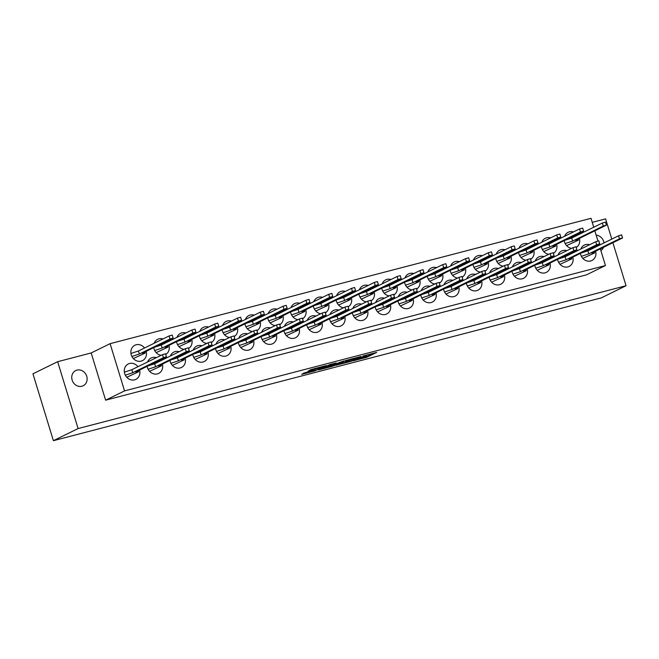 <?xml version="1.0" encoding="UTF-8"?>
<svg xmlns="http://www.w3.org/2000/svg" width="659" height="659" viewBox="0 0 659 659"><rect width="100%" height="100%" fill="white"/><g stroke="black" fill="none" stroke-linecap="round" stroke-linejoin="round"><path stroke-width="0.99" d="M352.985 360.893L366.939 357.219L376.693 352.408L362.944 356.008L366.758 355.498L357.961 358.455L362.17 357.656L360.975 358.331L352.985 360.893M76.971 370.119A8.452 7.513 -116.1 0 1 86.486 375.564A8.452 7.513 -116.1 0 1 83.166 385.77A8.452 7.513 -116.1 0 1 81.905 386.24A8.452 7.513 -116.1 0 1 72.391 380.795A8.452 7.513 -116.1 0 1 75.711 370.589A8.452 7.513 -116.1 0 1 76.971 370.119M596.164 235.172A8.452 7.513 -116.1 0 1 603.99 242.932M603.479 247.331A8.452 7.513 -116.1 0 1 600.876 250.577M530.66 259.3A8.592 7.628 63.9 0 0 533.815 250.305M532.175 246.952A8.592 7.628 63.9 0 0 531.525 246.186M527.826 243.838A8.592 7.628 63.9 0 0 523.814 243.723A8.592 7.628 63.9 0 0 522.529 244.192A8.592 7.628 63.9 0 0 519.012 248.163M507.858 265.248A8.592 7.628 63.9 0 0 511.013 256.244M509.374 252.891A8.592 7.628 63.9 0 0 508.723 252.125M505.016 249.786A8.592 7.628 63.9 0 0 501.005 249.662A8.592 7.628 63.9 0 0 499.728 250.14A8.592 7.628 63.9 0 0 496.211 254.11M485.057 271.187A8.592 7.628 63.9 0 0 488.212 262.191M486.573 258.839A8.592 7.628 63.9 0 0 485.914 258.073M482.215 255.733A8.592 7.628 63.9 0 0 478.203 255.61A8.592 7.628 63.9 0 0 476.927 256.079A8.592 7.628 63.9 0 0 473.409 260.05M462.256 277.134A8.592 7.628 63.9 0 0 465.411 268.131M463.763 264.786A8.592 7.628 63.9 0 0 463.112 264.012M459.414 261.672A8.592 7.628 63.9 0 0 455.402 261.549A8.592 7.628 63.9 0 0 454.125 262.027A8.592 7.628 63.9 0 0 450.608 265.997M439.454 283.082A8.592 7.628 63.9 0 0 442.609 274.078M440.962 270.725A8.592 7.628 63.9 0 0 440.311 269.959M436.612 267.62A8.592 7.628 63.9 0 0 432.601 267.496A8.592 7.628 63.9 0 0 431.324 267.974A8.592 7.628 63.9 0 0 427.798 271.936M416.645 289.021A8.592 7.628 63.9 0 0 419.808 280.017M418.16 276.673A8.592 7.628 63.9 0 0 417.509 275.899M413.811 273.559A8.592 7.628 63.9 0 0 409.799 273.436A8.592 7.628 63.9 0 0 408.514 273.913A8.592 7.628 63.9 0 0 404.997 277.884M393.843 294.968A8.592 7.628 63.9 0 0 396.998 285.965M395.359 282.612A8.592 7.628 63.9 0 0 394.708 281.846M391.009 279.507A8.592 7.628 63.9 0 0 386.998 279.383A8.592 7.628 63.9 0 0 385.713 279.861A8.592 7.628 63.9 0 0 382.195 283.823M371.042 300.908A8.592 7.628 63.9 0 0 374.197 291.904M372.557 288.56A8.592 7.628 63.9 0 0 371.907 287.785M368.2 285.446A8.592 7.628 63.9 0 0 364.188 285.322A8.592 7.628 63.9 0 0 362.911 285.8A8.592 7.628 63.9 0 0 359.394 289.771M348.24 306.855A8.592 7.628 63.9 0 0 351.395 297.852M349.756 294.499A8.592 7.628 63.9 0 0 349.097 293.733M345.398 291.393A8.592 7.628 63.9 0 0 341.387 291.27A8.592 7.628 63.9 0 0 340.11 291.748A8.592 7.628 63.9 0 0 336.592 295.71M325.439 312.794A8.592 7.628 63.9 0 0 328.594 303.791M326.946 300.446A8.592 7.628 63.9 0 0 326.296 299.68M322.597 297.333A8.592 7.628 63.9 0 0 318.585 297.217A8.592 7.628 63.9 0 0 317.308 297.687A8.592 7.628 63.9 0 0 313.791 301.657M302.638 318.742A8.592 7.628 63.9 0 0 305.792 309.738M304.145 306.386A8.592 7.628 63.9 0 0 303.494 305.619M299.796 303.28A8.592 7.628 63.9 0 0 295.784 303.156A8.592 7.628 63.9 0 0 294.507 303.634A8.592 7.628 63.9 0 0 290.981 307.596M279.828 324.681A8.592 7.628 63.9 0 0 282.991 315.686M281.344 312.333A8.592 7.628 63.9 0 0 280.693 311.567M276.994 309.219A8.592 7.628 63.9 0 0 272.983 309.104A8.592 7.628 63.9 0 0 271.697 309.573A8.592 7.628 63.9 0 0 268.18 313.544M257.026 330.629A8.592 7.628 63.9 0 0 260.181 321.625M258.542 318.272A8.592 7.628 63.9 0 0 257.891 317.506M254.193 315.167A8.592 7.628 63.9 0 0 250.181 315.043A8.592 7.628 63.9 0 0 248.896 315.521A8.592 7.628 63.9 0 0 245.379 319.491M234.225 336.568A8.592 7.628 63.9 0 0 237.38 327.572M235.741 324.22A8.592 7.628 63.9 0 0 235.09 323.454M231.383 321.106A8.592 7.628 63.9 0 0 227.371 320.991A8.592 7.628 63.9 0 0 226.095 321.46A8.592 7.628 63.9 0 0 222.577 325.431M211.424 342.515A8.592 7.628 63.9 0 0 214.579 333.512M212.939 330.159A8.592 7.628 63.9 0 0 212.28 329.393M208.582 327.053A8.592 7.628 63.9 0 0 204.57 326.93A8.592 7.628 63.9 0 0 203.293 327.408A8.592 7.628 63.9 0 0 199.776 331.378M188.622 348.454A8.592 7.628 63.9 0 0 191.777 339.459M190.13 336.106A8.592 7.628 63.9 0 0 189.479 335.34M185.78 332.993A8.592 7.628 63.9 0 0 181.769 332.877A8.592 7.628 63.9 0 0 180.492 333.347A8.592 7.628 63.9 0 0 176.974 337.317M165.821 354.402A8.592 7.628 63.9 0 0 168.976 345.398M167.328 342.046A8.592 7.628 63.9 0 0 166.678 341.28M162.979 338.94A8.592 7.628 63.9 0 0 158.967 338.817A8.592 7.628 63.9 0 0 157.69 339.294A8.592 7.628 63.9 0 0 154.165 343.265M144.527 347.993A8.592 7.628 63.9 0 0 136.166 344.764A8.592 7.628 63.9 0 0 134.881 345.234A8.592 7.628 63.9 0 0 131.512 355.605A8.592 7.628 63.9 0 0 141.166 361.132A8.592 7.628 63.9 0 0 142.451 360.654A8.592 7.628 63.9 0 0 146.174 351.346M553.461 253.361A8.592 7.628 63.9 0 0 556.624 244.357M554.977 241.005A8.592 7.628 63.9 0 0 554.326 240.238M550.627 237.899A8.592 7.628 63.9 0 0 546.616 237.775A8.592 7.628 63.9 0 0 545.331 238.253A8.592 7.628 63.9 0 0 541.813 242.224M576.271 247.413A8.592 7.628 63.9 0 0 579.426 238.418M577.778 235.065A8.592 7.628 63.9 0 0 577.127 234.299M573.429 231.952A8.592 7.628 63.9 0 0 569.417 231.836A8.592 7.628 63.9 0 0 568.14 232.306A8.592 7.628 63.9 0 0 564.615 236.276M534.811 265.289A8.592 7.628 63.9 0 0 545.026 272.859A8.592 7.628 63.9 0 0 546.311 272.381A8.592 7.628 63.9 0 0 550.034 263.073M548.387 259.72A8.592 7.628 63.9 0 0 547.736 258.954M544.037 256.615A8.592 7.628 63.9 0 0 540.026 256.491A8.592 7.628 63.9 0 0 538.741 256.961A8.592 7.628 63.9 0 0 535.223 260.931M512.01 271.236A8.592 7.628 63.9 0 0 522.225 278.806A8.592 7.628 63.9 0 0 523.51 278.329A8.592 7.628 63.9 0 0 527.233 269.012M525.585 265.659A8.592 7.628 63.9 0 0 524.935 264.893M521.236 262.554A8.592 7.628 63.9 0 0 517.224 262.43A8.592 7.628 63.9 0 0 515.939 262.908A8.592 7.628 63.9 0 0 512.422 266.879M489.209 277.175A8.592 7.628 63.9 0 0 499.423 284.746A8.592 7.628 63.9 0 0 500.708 284.268A8.592 7.628 63.9 0 0 504.423 274.96M502.784 271.607A8.592 7.628 63.9 0 0 502.133 270.841M498.426 268.501A8.592 7.628 63.9 0 0 494.423 268.378A8.592 7.628 63.9 0 0 493.138 268.856A8.592 7.628 63.9 0 0 489.621 272.818M466.407 283.123A8.592 7.628 63.9 0 0 476.622 290.693A8.592 7.628 63.9 0 0 477.899 290.215A8.592 7.628 63.9 0 0 481.622 280.899M479.983 277.554A8.592 7.628 63.9 0 0 479.324 276.78M475.625 274.441A8.592 7.628 63.9 0 0 471.613 274.317A8.592 7.628 63.9 0 0 470.337 274.795A8.592 7.628 63.9 0 0 466.819 278.765M443.606 289.07A8.592 7.628 63.9 0 0 453.82 296.632A8.592 7.628 63.9 0 0 455.097 296.155A8.592 7.628 63.9 0 0 458.821 286.846M457.173 283.494A8.592 7.628 63.9 0 0 456.522 282.727M452.824 280.388A8.592 7.628 63.9 0 0 448.812 280.264A8.592 7.628 63.9 0 0 447.535 280.742A8.592 7.628 63.9 0 0 444.018 284.704M420.804 295.01A8.592 7.628 63.9 0 0 431.019 302.58A8.592 7.628 63.9 0 0 432.296 302.102A8.592 7.628 63.9 0 0 436.019 292.785M434.372 289.441A8.592 7.628 63.9 0 0 433.721 288.667M430.022 286.327A8.592 7.628 63.9 0 0 426.011 286.204A8.592 7.628 63.9 0 0 424.734 286.681A8.592 7.628 63.9 0 0 421.216 290.652M397.995 300.957A8.592 7.628 63.9 0 0 408.209 308.519A8.592 7.628 63.9 0 0 409.494 308.05A8.592 7.628 63.9 0 0 413.218 298.733M411.57 295.38A8.592 7.628 63.9 0 0 410.919 294.614M407.221 292.275A8.592 7.628 63.9 0 0 403.209 292.151A8.592 7.628 63.9 0 0 401.924 292.629A8.592 7.628 63.9 0 0 398.407 296.591M375.193 306.896A8.592 7.628 63.9 0 0 385.408 314.467A8.592 7.628 63.9 0 0 386.693 313.989A8.592 7.628 63.9 0 0 390.416 304.672M388.769 301.328A8.592 7.628 63.9 0 0 388.118 300.562M384.419 298.214A8.592 7.628 63.9 0 0 380.408 298.099A8.592 7.628 63.9 0 0 379.123 298.568A8.592 7.628 63.9 0 0 375.605 302.539M352.392 312.844A8.592 7.628 63.9 0 0 362.607 320.406A8.592 7.628 63.9 0 0 363.892 319.936A8.592 7.628 63.9 0 0 367.607 310.62M365.967 307.267A8.592 7.628 63.9 0 0 365.317 306.501M361.61 304.161A8.592 7.628 63.9 0 0 357.606 304.038A8.592 7.628 63.9 0 0 356.321 304.516A8.592 7.628 63.9 0 0 352.804 308.478M329.591 318.783A8.592 7.628 63.9 0 0 339.805 326.353A8.592 7.628 63.9 0 0 341.082 325.875A8.592 7.628 63.9 0 0 344.805 316.567M343.166 313.214A8.592 7.628 63.9 0 0 342.507 312.448M338.808 310.101A8.592 7.628 63.9 0 0 334.797 309.985A8.592 7.628 63.9 0 0 333.52 310.455A8.592 7.628 63.9 0 0 330.002 314.425M306.789 324.73A8.592 7.628 63.9 0 0 317.004 332.293A8.592 7.628 63.9 0 0 318.281 331.823A8.592 7.628 63.9 0 0 322.004 322.506M320.365 319.154A8.592 7.628 63.9 0 0 319.706 318.388M316.007 316.048A8.592 7.628 63.9 0 0 311.995 315.925A8.592 7.628 63.9 0 0 310.719 316.402A8.592 7.628 63.9 0 0 307.201 320.373M283.988 330.67A8.592 7.628 63.9 0 0 294.202 338.24A8.592 7.628 63.9 0 0 295.479 337.762A8.592 7.628 63.9 0 0 299.202 328.454M297.555 325.101A8.592 7.628 63.9 0 0 296.904 324.335M293.206 321.987A8.592 7.628 63.9 0 0 289.194 321.872A8.592 7.628 63.9 0 0 287.917 322.342A8.592 7.628 63.9 0 0 284.4 326.312M261.178 336.617A8.592 7.628 63.9 0 0 271.393 344.179A8.592 7.628 63.9 0 0 272.678 343.71A8.592 7.628 63.9 0 0 276.401 334.393M274.754 331.04A8.592 7.628 63.9 0 0 274.103 330.274M270.404 327.935A8.592 7.628 63.9 0 0 266.393 327.811A8.592 7.628 63.9 0 0 265.107 328.289A8.592 7.628 63.9 0 0 261.59 332.26M238.377 342.556A8.592 7.628 63.9 0 0 248.591 350.127A8.592 7.628 63.9 0 0 249.876 349.649A8.592 7.628 63.9 0 0 253.6 340.341M251.952 336.988A8.592 7.628 63.9 0 0 251.301 336.222M247.603 333.874A8.592 7.628 63.9 0 0 243.591 333.759A8.592 7.628 63.9 0 0 242.306 334.228A8.592 7.628 63.9 0 0 238.789 338.199M215.575 348.504A8.592 7.628 63.9 0 0 225.79 356.066A8.592 7.628 63.9 0 0 227.075 355.596A8.592 7.628 63.9 0 0 230.79 346.28M229.151 342.927A8.592 7.628 63.9 0 0 228.5 342.161M224.793 339.822A8.592 7.628 63.9 0 0 220.79 339.698A8.592 7.628 63.9 0 0 219.505 340.176A8.592 7.628 63.9 0 0 215.987 344.146M192.774 354.443A8.592 7.628 63.9 0 0 202.988 362.013A8.592 7.628 63.9 0 0 204.265 361.536A8.592 7.628 63.9 0 0 207.989 352.227M206.349 348.875A8.592 7.628 63.9 0 0 205.69 348.109M201.992 345.769A8.592 7.628 63.9 0 0 197.98 345.646A8.592 7.628 63.9 0 0 196.703 346.115A8.592 7.628 63.9 0 0 193.186 350.086M169.973 360.391A8.592 7.628 63.9 0 0 180.187 367.961A8.592 7.628 63.9 0 0 181.464 367.483A8.592 7.628 63.9 0 0 185.187 358.166M183.548 354.814A8.592 7.628 63.9 0 0 182.889 354.048M179.19 351.708A8.592 7.628 63.9 0 0 175.179 351.585A8.592 7.628 63.9 0 0 173.902 352.063A8.592 7.628 63.9 0 0 170.384 356.033M147.171 366.33A8.592 7.628 63.9 0 0 157.386 373.9A8.592 7.628 63.9 0 0 158.662 373.422A8.592 7.628 63.9 0 0 162.386 364.114M160.738 360.761A8.592 7.628 63.9 0 0 160.088 359.995M156.389 357.656A8.592 7.628 63.9 0 0 152.377 357.532A8.592 7.628 63.9 0 0 151.1 358.01A8.592 7.628 63.9 0 0 147.583 361.972M137.937 366.709A8.592 7.628 63.9 0 0 129.576 363.471A8.592 7.628 63.9 0 0 128.291 363.949A8.592 7.628 63.9 0 0 124.922 374.312A8.592 7.628 63.9 0 0 134.576 379.848A8.592 7.628 63.9 0 0 135.861 379.37A8.592 7.628 63.9 0 0 139.584 370.053M557.621 259.349A8.592 7.628 63.9 0 0 567.836 266.911A8.592 7.628 63.9 0 0 569.112 266.442A8.592 7.628 63.9 0 0 572.836 257.125M571.188 253.773A8.592 7.628 63.9 0 0 570.537 253.007M566.839 250.667A8.592 7.628 63.9 0 0 562.827 250.544A8.592 7.628 63.9 0 0 561.55 251.021A8.592 7.628 63.9 0 0 558.033 254.992M580.422 253.402A8.592 7.628 63.9 0 0 590.637 260.972A8.592 7.628 63.9 0 0 591.914 260.494A8.592 7.628 63.9 0 0 595.637 251.186M593.99 247.833A8.592 7.628 63.9 0 0 593.339 247.067M589.64 244.72A8.592 7.628 63.9 0 0 585.629 244.604A8.592 7.628 63.9 0 0 584.352 245.074A8.592 7.628 63.9 0 0 580.834 249.044M335.884 365.317L351.329 361.289L361.083 356.478L345.522 360.588L335.884 365.317M593.734 227.231L591.016 218.318L110.102 343.668L91.181 352.952L57.654 361.692L32.95 373.818L53.395 440.682L601.346 297.86L626.05 285.734L612.895 242.718M53.395 440.682L78.1 428.556L626.05 285.734M305.438 372.508L301.665 374.361L314.87 370.918L326.279 365.547L310.71 369.658L308.033 371.231L323.272 366.618L316.6 369.963L305.438 372.508M332.268 366.379L318.363 369.938L329.772 364.567L336.131 362.977L332.68 364.954L343.809 360.959L333.924 365.827L332.194 366.124M564.203 240.634A8.592 7.628 63.9 0 0 571.567 248.344M541.401 246.581A8.592 7.628 63.9 0 0 548.766 254.292M153.753 347.623A8.592 7.628 63.9 0 0 161.117 355.333M176.563 341.675A8.592 7.628 63.9 0 0 183.919 349.385M199.364 335.736A8.592 7.628 63.9 0 0 206.72 343.446M222.165 329.788A8.592 7.628 63.9 0 0 229.521 337.499M244.967 323.849A8.592 7.628 63.9 0 0 252.331 331.559M267.768 317.902A8.592 7.628 63.9 0 0 275.132 325.612M290.57 311.962A8.592 7.628 63.9 0 0 297.934 319.673M313.379 306.015A8.592 7.628 63.9 0 0 320.735 313.725M336.181 300.076A8.592 7.628 63.9 0 0 343.537 307.786M358.982 294.128A8.592 7.628 63.9 0 0 366.338 301.838M381.783 288.189A8.592 7.628 63.9 0 0 389.148 295.899M404.585 282.241A8.592 7.628 63.9 0 0 411.949 289.952M427.386 276.302A8.592 7.628 63.9 0 0 434.751 284.013M450.196 270.355A8.592 7.628 63.9 0 0 457.552 278.065M472.997 264.407A8.592 7.628 63.9 0 0 480.353 272.118M495.799 258.468A8.592 7.628 63.9 0 0 503.155 266.178M518.6 252.521A8.592 7.628 63.9 0 0 525.964 260.231M611.791 239.102L605.605 218.87L592.243 222.347M105.613 400.178L586.526 274.828L605.448 265.536L124.543 390.894L105.613 400.178L91.181 352.952M78.1 428.556L57.654 361.692M110.102 343.668L124.543 390.894M594.846 230.848L597.944 240.988M598.957 244.308L599.245 245.255M600.357 248.871L605.448 265.536M361.47 358.092L366.742 356.593L373.958 353.051M309.87 370.078L315.99 368.159M303.494 373.2L310.2 371.454M327.63 366.915L320.9 368.661M333.396 363.628L331.782 364.443L331.979 365.07M328.042 366.972L336.387 364.229L328.042 366.972L327.853 366.346L327.721 367.211M327.853 366.346L331.856 364.666M338.306 364.13L345.225 362.326M349.188 361.799L358.891 357.194L351.478 359.476L345.316 362.59L349.188 361.799M345.316 362.59L345.505 361.684L350.794 359.089M581.007 253.114L587.902 250.824L618.554 235.782L621.676 234.892L622.442 238.031L591.79 253.072L594.698 252.875L582.828 258.402M581.378 256.326L588.825 253.847L619.476 238.805L622.607 237.915M594.369 251.804L594.698 252.875M587.902 250.824L588.825 253.847M566.616 245.634L578.478 240.107L575.579 240.304L606.387 225.147L603.265 226.037L572.613 241.079L565.158 243.558M606.387 225.147L605.464 222.124L602.342 223.014L571.691 238.056L564.796 240.346M572.613 241.079L571.691 238.056M578.478 240.107L578.157 239.036M558.206 259.061L565.101 256.763L595.752 241.721L598.874 240.84L599.641 243.978L568.989 259.012L571.888 258.822L560.026 264.35M558.577 262.266L566.023 259.786L596.675 244.744L599.797 243.855M571.567 257.751L571.888 258.822M565.101 256.763L566.023 259.786M543.815 251.581L555.677 246.054L552.777 246.244L583.586 231.087L580.464 231.976L549.812 247.018L542.357 249.497M583.586 231.087L582.663 228.072L579.541 228.953L548.889 243.995L541.995 246.293M549.812 247.018L548.889 243.995M555.677 246.054L555.348 244.983M535.405 265L542.299 262.71L572.951 247.669L576.073 246.779L576.839 249.918L546.187 264.959L549.087 264.77L537.225 270.289M535.767 268.213L543.222 265.734L573.874 250.692L576.996 249.802M548.766 263.691L549.087 264.77M542.299 262.71L543.222 265.734M521.005 257.521L532.876 251.993L529.968 252.191L560.784 237.034L557.662 237.924L527.011 252.965L519.556 255.445M560.784 237.034L559.862 234.011L556.731 234.901L526.08 249.942L519.193 252.232M527.011 252.965L526.08 249.942M532.876 251.993L532.546 250.922M512.603 270.948L519.498 268.65L550.15 253.616L553.272 252.727L554.038 255.865L523.386 270.898L526.286 270.709L514.424 276.236M512.966 274.152L520.421 271.673L551.072 256.631L554.194 255.75M525.956 269.638L526.286 270.709M519.498 268.65L520.421 271.673M498.204 263.468L510.074 257.941L507.166 258.13L537.983 242.982L534.853 243.863L504.201 258.905L496.754 261.384M537.983 242.982L537.06 239.958L533.93 240.84L503.278 255.881L496.384 258.18M504.201 258.905L503.278 255.881M510.074 257.941L509.745 256.87M489.794 276.887L496.688 274.597L527.34 259.555L530.47 258.666L531.228 261.804L500.576 276.846L503.484 276.656L491.614 282.184M490.164 280.1L497.619 277.62L528.271 262.579L531.393 261.689M503.155 275.577L503.484 276.656M496.688 274.597L497.619 277.62M475.403 269.407L487.273 263.888L484.365 264.078L515.181 248.921L512.051 249.81L481.399 264.852L473.953 267.332M515.181 248.921L514.251 245.898L511.129 246.787L480.477 261.829L473.582 264.119M481.399 264.852L480.477 261.829M487.273 263.888L486.943 262.809M466.992 282.835L473.887 280.536L504.539 265.503L507.669 264.613L508.427 267.752L477.775 282.785L480.683 282.596L468.813 288.123M467.363 286.039L474.809 283.559L505.461 268.518L508.591 267.636M480.353 281.525L480.683 282.596M473.887 280.536L474.809 283.559M452.601 275.355L464.471 269.828L461.564 270.017L492.372 254.868L489.25 255.75L458.598 270.791L451.151 273.271M492.372 254.868L491.449 251.845L488.327 252.735L457.675 267.768L450.781 270.066M458.598 270.791L457.675 267.768M464.471 269.828L464.142 268.757M444.191 288.782L451.086 286.484L481.737 271.442L484.859 270.552L485.625 273.691L454.974 288.733L457.881 288.543L446.011 294.071M444.561 291.986L452.008 289.507L482.66 274.465L485.79 273.576M457.552 287.472L457.881 288.543M451.086 286.484L452.008 289.507M429.8 281.302L441.662 275.775L438.762 275.964L469.57 260.807L466.448 261.697L435.797 276.739L428.342 279.218M469.57 260.807L468.648 257.784L465.526 258.674L434.874 273.716L427.979 276.006M435.797 276.739L434.874 273.716M441.662 275.775L441.341 274.696M421.389 294.721L428.284 292.423L458.936 277.39L462.058 276.5L462.824 279.638L432.172 294.68L435.072 294.482L423.21 300.01M421.76 297.926L429.207 295.446L459.858 280.413L462.98 279.523M434.751 293.412L435.072 294.482M428.284 292.423L429.207 295.446M406.998 287.242L418.86 281.714L415.961 281.904L446.769 266.755L443.647 267.636L412.995 282.678L405.54 285.158M446.769 266.755L445.846 263.732L442.724 264.621L412.073 279.655L405.178 281.953M412.995 282.678L412.073 279.655M418.86 281.714L418.531 280.643M398.588 300.669L405.483 298.37L436.134 283.329L439.256 282.439L440.023 285.578L409.371 300.619L412.27 300.43L400.408 305.957M398.95 303.873L406.405 301.394L437.057 286.352L440.179 285.462M411.949 299.359L412.27 300.43M405.483 298.37L406.405 301.394M384.189 293.189L396.059 287.662L393.151 287.851L423.968 272.694L420.846 273.584L390.194 288.626L382.739 291.105M423.968 272.694L423.045 269.671L419.915 270.561L389.263 285.602L382.377 287.901M390.194 288.626L389.263 285.602M396.059 287.662L395.729 286.591M375.787 306.608L382.681 304.318L413.333 289.276L416.455 288.387L417.221 291.525L386.569 306.567L389.469 306.369L377.607 311.896M376.149 309.821L383.604 307.333L414.256 292.299L417.378 291.41M389.139 305.298L389.469 306.369M382.681 304.318L383.604 307.333M361.387 299.128L373.258 293.601L370.35 293.799L401.166 278.642L398.036 279.531L367.384 294.565L359.938 297.044M401.166 278.642L400.244 275.619L397.113 276.508L366.462 291.542L359.567 293.84M367.384 294.565L366.462 291.542M373.258 293.601L372.928 292.53M352.977 312.555L359.872 310.257L390.523 295.216L393.654 294.326L394.411 297.464L363.76 312.506L366.668 312.317L354.797 317.844M353.348 315.76L360.803 313.28L391.454 298.239L394.576 297.349M366.338 311.246L366.668 312.317M359.872 310.257L360.803 313.28M338.586 305.076L350.456 299.548L347.548 299.738L378.365 284.581L375.235 285.471L344.583 300.512L337.136 302.992M378.365 284.581L377.434 281.558L374.312 282.447L343.66 297.489L336.765 299.787M344.583 300.512L343.66 297.489M350.456 299.548L350.127 298.478M330.175 318.495L337.07 316.205L367.722 301.163L370.852 300.273L371.61 303.412L340.958 318.454L343.866 318.256L331.996 323.783M330.546 321.707L337.993 319.22L368.645 304.186L371.775 303.297M343.537 317.185L343.866 318.256M337.07 316.205L337.993 319.22M315.785 311.015L327.655 305.488L324.747 305.685L355.555 290.528L352.433 291.418L321.781 306.451L314.335 308.939M355.555 290.528L354.633 287.505L351.511 288.395L320.859 303.437L313.964 305.727M321.781 306.451L320.859 303.437M327.655 305.488L327.325 304.417M307.374 324.442L314.269 322.144L344.921 307.102L348.043 306.213L348.809 309.351L318.157 324.393L321.065 324.203L309.195 329.731M307.745 327.647L315.191 325.167L345.843 310.125L348.973 309.236M320.735 323.132L321.065 324.203M314.269 322.144L315.191 325.167M292.983 316.963L304.845 311.435L301.946 311.625L332.754 296.468L329.632 297.357L298.98 312.399L291.525 314.878M332.754 296.468L331.831 293.444L328.709 294.334L298.057 309.376L291.163 311.674M298.98 312.399L298.057 309.376M304.845 311.435L304.524 310.364M284.573 330.381L291.467 328.091L322.119 313.05L325.241 312.16L326.007 315.299L295.356 330.34L298.255 330.143L286.393 335.67M284.943 333.594L292.39 331.115L323.042 316.073L326.164 315.183M297.934 329.072L298.255 330.143M291.467 328.091L292.39 331.115M270.182 322.902L282.044 317.374L279.144 317.572L309.952 302.415L306.83 303.305L276.179 318.338L268.724 320.826M309.952 302.415L309.03 299.392L305.908 300.282L275.256 315.323L268.361 317.613M276.179 318.338L275.256 315.323M282.044 317.374L281.714 316.304M261.771 336.329L268.666 334.031L299.318 318.989L302.44 318.108L303.206 321.238L272.554 336.279L275.454 336.09L263.592 341.617M262.134 339.533L269.589 337.054L300.24 322.012L303.362 321.122M275.132 335.019L275.454 336.09M268.666 334.031L269.589 337.054M247.372 328.849L259.242 323.322L256.335 323.511L287.151 308.354L284.029 309.244L253.377 324.286L245.922 326.765M287.151 308.354L286.228 305.331L283.098 306.221L252.446 321.262L245.56 323.561M253.377 324.286L252.446 321.262M259.242 323.322L258.913 322.251M238.97 342.268L245.865 339.978L276.516 324.936L279.638 324.047L280.404 327.185L249.753 342.227L252.652 342.029L240.79 347.557M239.332 345.481L246.787 343.001L277.439 327.96L280.561 327.07M252.323 340.958L252.652 342.029M245.865 339.978L246.787 343.001M224.571 334.788L236.441 329.261L233.533 329.459L264.35 314.302L261.219 315.191L230.568 330.233L223.121 332.713M264.35 314.302L263.427 311.279L260.297 312.168L229.645 327.21L222.75 329.5M230.568 330.233L229.645 327.21M236.441 329.261L236.111 328.19M216.16 348.216L223.055 345.917L253.707 330.876L256.837 329.994L257.595 333.133L226.943 348.166L229.851 347.977L217.981 353.504M216.531 351.42L223.986 348.94L254.638 333.899L257.76 333.009M229.521 346.906L229.851 347.977M223.055 345.917L223.986 348.94M201.769 340.736L213.64 335.209L210.732 335.398L241.548 320.241L238.418 321.131L207.766 336.172L200.32 338.652M241.548 320.241L240.617 317.226L237.495 318.108L206.844 333.149L199.949 335.447M207.766 336.172L206.844 333.149M213.64 335.209L213.31 334.138M193.359 354.155L200.254 351.865L230.905 336.823L234.036 335.933L234.793 339.072L204.142 354.114L207.05 353.916L195.179 359.443M193.73 357.367L201.176 354.888L231.828 339.846L234.958 338.957M206.72 352.845L207.05 353.916M200.254 351.865L201.176 354.888M178.968 346.675L190.838 341.148L187.93 341.346L218.739 326.189L215.617 327.078L184.965 342.12L177.518 344.599M218.739 326.189L217.816 323.165L214.694 324.055L184.042 339.097L177.147 341.387M184.965 342.12L184.042 339.097M190.838 341.148L190.509 340.077M170.557 360.102L177.452 357.804L208.104 342.771L211.226 341.881L211.992 345.019L181.34 360.053L184.248 359.863L172.378 365.391M170.928 363.307L178.375 360.827L209.027 345.786L212.157 344.904M183.919 358.793L184.248 359.863M177.452 357.804L178.375 360.827M156.167 352.623L168.029 347.095L165.129 347.285L195.937 332.136L192.815 333.017L162.163 348.059L154.708 350.539M195.937 332.136L195.015 329.113L191.893 329.994L161.241 345.036L154.346 347.334M162.163 348.059L161.241 345.036M168.029 347.095L167.707 346.024M147.756 366.042L154.651 363.752L185.303 348.71L188.425 347.82L189.191 350.959L158.539 366L161.439 365.811L149.577 371.338M148.127 369.254L155.573 366.775L186.225 351.733L189.347 350.843M161.117 364.732L161.439 365.811M154.651 363.752L155.573 366.775M133.365 358.562L145.227 353.043L142.328 353.232L173.136 338.075L170.014 338.965L139.362 354.007L131.907 356.486M173.136 338.075L172.213 335.052L169.091 335.942L138.439 350.983L130.943 353.479M139.362 354.007L138.439 350.983M145.227 353.043L144.898 351.964M124.353 372.187L131.849 369.691L162.501 354.657L165.623 353.768L166.389 356.906L135.738 371.94L138.637 371.75L126.775 377.277M125.317 375.193L132.772 372.714L163.424 357.672L166.546 356.791M138.316 370.679L138.637 371.75M131.849 369.691L132.772 372.714M366.742 356.593L366.939 357.219M365.094 357.145L365.284 357.779M316.814 367.944L316.954 368.414M315.142 368.579L315.34 369.205M313.495 369.131L313.684 369.757M331.905 364.353L332.095 364.987M331.741 364.691L331.93 365.325M330.085 365.251L330.274 365.877M351.321 358.949L351.478 359.476M345.505 361.684L345.703 362.31M618.554 235.782L619.476 238.805M603.265 226.037L602.342 223.014M595.752 241.721L596.675 244.744M580.464 231.976L579.541 228.953M572.951 247.669L573.874 250.692M557.662 237.924L556.731 234.901M550.15 253.616L551.072 256.631M534.853 243.863L533.93 240.84M527.34 259.555L528.271 262.579M512.051 249.81L511.129 246.787M504.539 265.503L505.461 268.518M489.25 255.75L488.327 252.735M481.737 271.442L482.66 274.465M466.448 261.697L465.526 258.674M458.936 277.39L459.858 280.413M443.647 267.636L442.724 264.621M436.134 283.329L437.057 286.352M420.846 273.584L419.915 270.561M413.333 289.276L414.256 292.299M398.036 279.531L397.113 276.508M390.523 295.216L391.454 298.239M375.235 285.471L374.312 282.447M367.722 301.163L368.645 304.186M352.433 291.418L351.511 288.395M344.921 307.102L345.843 310.125M329.632 297.357L328.709 294.334M322.119 313.05L323.042 316.073M306.83 303.305L305.908 300.282M299.318 318.989L300.24 322.012M284.029 309.244L283.098 306.221M276.516 324.936L277.439 327.96M261.219 315.191L260.297 312.168M253.707 330.876L254.638 333.899M238.418 321.131L237.495 318.108M230.905 336.823L231.828 339.846M215.617 327.078L214.694 324.055M208.104 342.771L209.027 345.786M192.815 333.017L191.893 329.994M185.303 348.71L186.225 351.733M170.014 338.965L169.091 335.942M162.501 354.657L163.424 357.672M310.142 371.281L310.29 371.758"/></g></svg>
